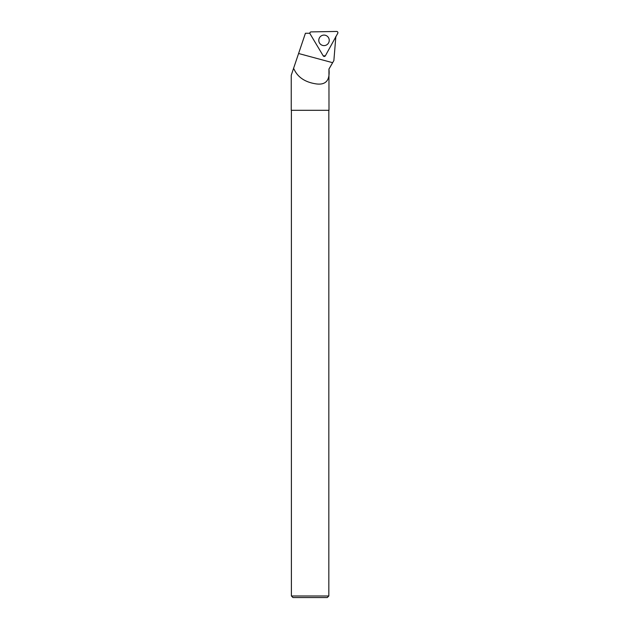 <?xml version="1.0" encoding="UTF-8"?>
<svg xmlns="http://www.w3.org/2000/svg" width="629" height="629" viewBox="0 0 629 629"><rect width="100%" height="100%" fill="white"/><g stroke="black" fill="none" stroke-linecap="round" stroke-linejoin="round"><path stroke-width="0.94" d="M325.358 55.824L337.757 33.29A1.242 1.234 89 0 0 336.657 31.45L311.072 31.898A1.242 1.234 89 0 0 310.042 33.777L323.22 55.863A1.242 1.234 89 0 0 325.358 55.824M328.495 37.638A5.26 5.229 89 0 0 320.829 36.183A5.26 5.229 89 0 0 320.979 44.628A5.26 5.229 89 0 0 328.495 37.638M293.35 69.033L293.515 68.53L293.979 69.033L293.35 69.033L291.243 75.283L291.243 110.311L328.991 110.311L328.943 69.033L333.873 60.565L335.862 36.403M293.515 68.53L305.419 33.258L309.853 33.258A1.148 1.14 89 0 0 310.011 33.73L323.204 55.824A1.148 1.14 89 0 0 323.259 55.91M328.991 69.033L332.647 62.696L298.586 53.504M328.943 69.033C330.146 80.378 325.806 85.316 315.931 83.861C305.01 82.163 297.69 77.225 293.979 69.033M291.4 595.985L328.833 595.985L327.269 597.55L292.957 597.55L291.4 595.985L291.4 110.311M310.042 33.777L323.22 55.863L325.358 55.824L337.757 33.29C338.064 32.268 337.702 31.654 336.657 31.45L311.072 31.898C310.042 32.142 309.696 32.763 310.042 33.777M328.833 110.311L328.833 595.985"/></g></svg>
